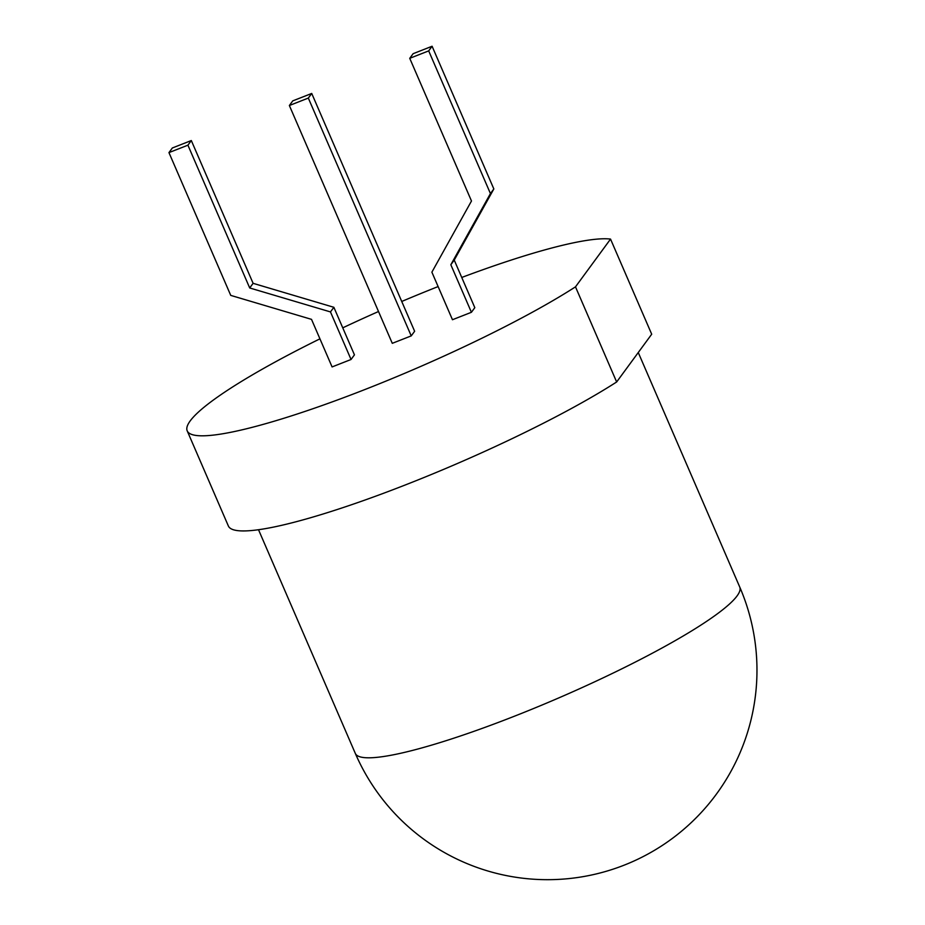 <?xml version="1.0" encoding="UTF-8"?>
<svg xmlns="http://www.w3.org/2000/svg" width="925" height="925" viewBox="0 0 925 925"><rect width="100%" height="100%" fill="white"/><g stroke="black" fill="none" stroke-linecap="round" stroke-linejoin="round"><path stroke-width="1.39" d="M187.208 430.865A235.621 33.612 156.6 0 0 340.284 398.929A235.621 33.612 156.6 0 0 575.489 286.854L616.651 381.979A235.621 33.612 156.6 0 1 381.447 494.054A235.621 33.612 156.6 0 1 228.371 526.001L187.208 430.865A235.621 33.612 156.6 0 1 319.934 338.839M616.651 381.979L651.697 334.214L610.535 239.089A235.621 33.612 156.6 0 0 461.748 277.465M342.759 327.843A235.621 33.612 156.6 0 1 378.51 311.517M401.739 301.469A235.621 33.612 156.6 0 1 438.115 286.577M575.489 286.854L610.535 239.089M471.415 312.292L474.814 307.667L454.233 260.098L450.833 264.735L471.415 312.292L452.464 319.726L431.882 272.17L471.484 201.002L409.74 58.321L428.691 50.887L490.435 193.568L450.833 264.735M411.232 335.891L414.631 331.266L311.725 93.448L308.326 98.073L411.232 335.891L392.281 343.325L289.363 105.508L308.326 98.073M333.867 307.297L253.103 283.327L191.313 140.542L172.351 147.977L168.951 152.602L230.741 295.387L311.505 319.356L332.087 366.924L351.049 359.49L354.448 354.853L333.867 307.297L330.468 311.922L351.049 359.49M454.233 260.098L493.834 188.943L432.091 46.25L413.14 53.685L409.74 58.321M311.725 93.448L292.762 100.871L289.363 105.508M330.468 311.922L249.704 287.964L187.914 145.179L168.951 152.602M432.091 46.25L428.691 50.887M493.834 188.943L490.435 193.568M191.313 140.542L187.914 145.179M253.103 283.327L249.704 287.964M739.746 587.051A209.443 209.443 0 0 1 630.711 862.458A209.443 209.443 0 0 1 355.316 753.413A209.443 29.878 -23.4 0 0 559.394 697.647A209.443 29.878 -23.4 0 0 739.746 587.051L638.262 352.529M355.316 753.413L258.514 529.724"/></g></svg>
